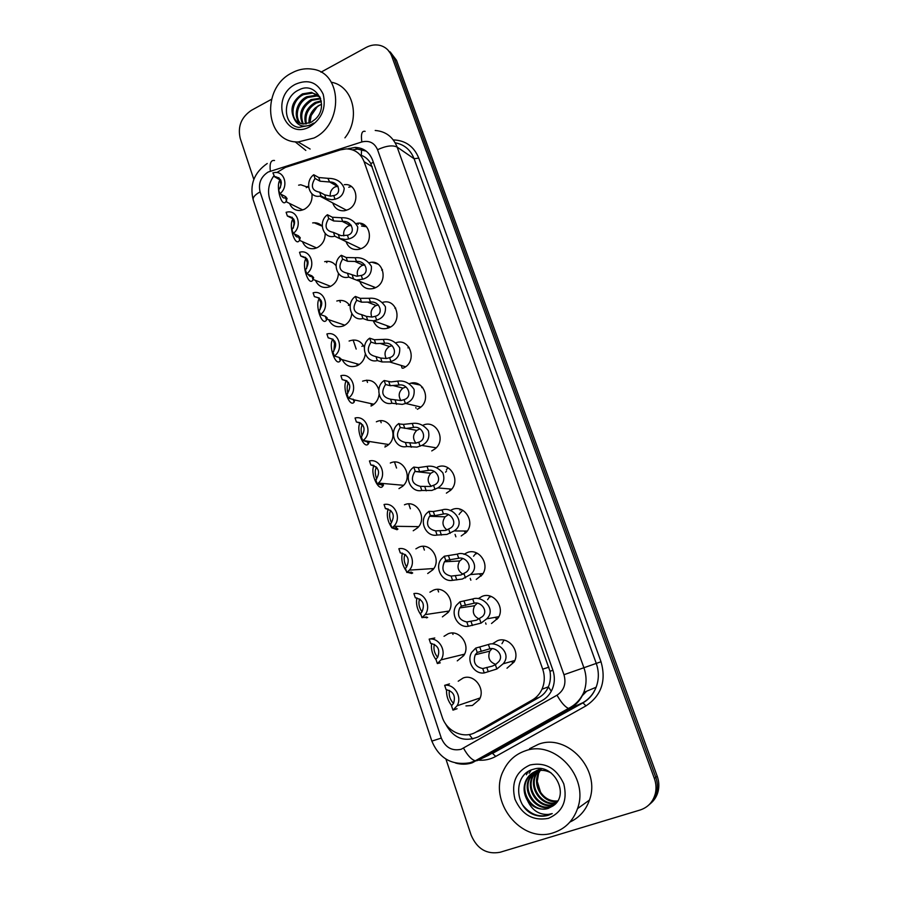 <?xml version="1.0" encoding="UTF-8"?>
<svg xmlns="http://www.w3.org/2000/svg" width="898" height="898" viewBox="0 0 898 898"><rect width="100%" height="100%" fill="white"/><g stroke="black" fill="none" stroke-linecap="round" stroke-linejoin="round"><path stroke-width="1.35" d="M492.98 643.484L497.458 640.701C508.549 636.009 520.548 651.117 514.172 661.927L506.988 668.224M478.421 598.528L482.114 596.373C493.473 591.4 505.394 607.295 498.166 617.97L491.509 623.504M463.974 554.358L466.994 552.685C478.656 547.398 490.454 564.236 482.271 574.698L476.243 579.423M450.123 510.603L452.076 509.615C464.109 503.991 475.727 521.929 466.5 532.087L461.202 535.971M437.382 467.151C449.831 461.168 461.19 480.385 450.83 490.106L446.373 493.137M422.891 425.293C435.811 418.917 446.811 439.56 435.249 448.731L431.758 450.919M421.757 387.61L422.599 387.274M409.275 383.738C422.644 377.912 432.219 399.722 419.77 407.894L417.346 409.286M407.916 347.852L409.106 347.38M395.827 342.789C409.645 337.502 417.682 360.513 404.392 367.574L403.135 368.225M394.952 308.317L395.681 308.059M382.469 302.458C396.736 297.597 403.247 321.854 389.16 327.714L389.115 327.736C381.773 330.262 376.475 327.95 373.242 320.799M369.19 262.721C383.188 258.343 389.014 281.994 375.285 287.809L374.107 288.303C367.136 290.076 362.264 287.584 359.503 280.816M356.517 223.434C370.032 220.111 374.735 242.729 361.658 248.42L359.256 249.296C352.824 250.396 348.413 247.826 346.011 241.596M344.293 184.696C357.123 182.709 360.525 204.071 348.2 209.56L344.664 210.716C338.793 211.243 334.808 208.65 332.72 202.937M458.204 681.223L463.087 678.035C474.11 673.433 485.885 688.946 479.308 699.587L472.382 705.491L465.95 705.918M444.027 636.3L448.113 633.797C459.361 628.937 471.046 645.168 463.694 655.652L457.273 660.872M429.918 592.186L433.352 590.199C444.88 585.047 456.431 602.109 448.225 612.38L442.388 616.881M415.897 548.835L418.794 547.208C430.636 541.741 442.007 559.78 432.881 569.759L427.706 573.519M404.448 504.822C416.65 499.03 427.774 518.168 417.66 527.755L413.226 530.763M390.304 463.031C402.91 456.88 413.709 477.265 402.54 486.346L398.959 488.613M376.352 421.813C389.406 415.291 399.778 437.045 387.532 445.498L384.883 447.047M362.59 381.167C370.526 378.698 375.936 381.594 378.799 389.844M379.057 394.525C378.462 399.139 376.329 402.686 372.648 405.166L371.009 406.053M349.098 341.038C355.9 338.658 360.996 340.757 364.375 347.346M365.284 354.149C364.577 359.222 362.107 362.938 357.909 365.329L357.325 365.621C350.647 367.967 345.595 365.98 342.172 359.649M336.795 301.032C342.43 299.416 346.853 301.088 350.097 306.05M351.758 313.716C351.14 319.273 348.491 323.28 343.822 325.738L343.317 325.952C336.739 328.039 331.867 325.963 328.713 319.699M324.661 261.666C329.285 260.644 333.068 262.003 336.02 265.718M338.4 273.475C338.063 279.379 335.437 283.678 330.498 286.395L328.915 287.023C322.719 288.483 318.24 286.271 315.479 280.378M312.661 222.917C316.433 222.356 319.609 223.456 322.191 226.229M325.143 233.491C325.256 239.833 322.663 244.525 317.364 247.579L314.727 248.522C308.957 249.431 304.86 247.141 302.446 241.641M298.619 185.179L300.774 184.763L308.699 187.547M311.92 193.8C312.661 200.613 310.147 205.777 304.4 209.279L300.774 210.446C295.453 210.895 291.727 208.561 289.594 203.453M273.879 175.795C268.704 183.158 267.312 190.926 269.692 199.075L442.153 716.918C446.609 731.522 463.918 739.413 476.019 732.072L532.233 700.047C536.555 697.544 539.799 693.93 541.977 689.226C544.772 682.761 545.007 676.071 542.695 669.167L364.083 161.662C360.738 153.356 354.777 149.102 346.213 148.888L340.488 149.854L285.351 167.421L276.786 172.551M478.634 731.006L483.775 728.895L539.204 697.353C543.413 694.895 546.455 691.415 548.352 686.914L548.375 686.847C550.395 681.997 550.934 676.811 550.003 671.277L370.762 163.515C368.382 159.462 365.228 156.735 361.322 155.343L361.602 148.563M420.197 385.062L411.149 383.199M319.666 224.141L318.644 223.624L319.666 224.141M357.561 365.508L356.607 363.735M361.872 346.37L363.297 345.595M348.402 305.387L349.344 304.893M343.844 325.727L343.362 324.683M365.262 225.521L360.828 224.107L365.262 225.521M513.072 662.892L511.355 661.478L513.072 662.892M497.043 619.283L495.135 617.353L497.043 619.283M490.308 596.945L491.015 596.395M481.182 576.045L479.431 573.833L481.182 576.045M476.086 553.898L477.164 553.179M465.557 533.12L464.221 531.01L465.557 533.12M460.113 510.008L460.887 509.447M450.302 490.634L449.471 488.939L450.302 490.634M435.451 448.551L435.103 447.631L435.451 448.551M388.116 328.152L387.004 325.705M374.129 288.292L373.534 286.754M320.968 72.188L366.014 47.504C370.84 44.934 375.656 44.271 380.46 45.529C385.859 47.156 389.62 50.737 391.764 56.271L654.361 778.465L655.787 777.32C657.56 782.293 657.897 787.243 656.808 792.182C655.551 797.413 652.913 801.667 648.895 804.922C652.913 801.667 655.551 797.413 656.808 792.182C657.897 787.243 657.56 782.293 655.787 777.32L394.121 58.258L655.787 777.32L657.201 776.186C658.964 781.137 659.3 786.064 658.212 790.981C656.966 796.189 654.339 800.41 650.343 803.654M387.79 49.861L394.121 58.258L387.79 49.861M390.147 51.871L396.456 60.222L657.201 776.186M455.05 534.411L455.881 536.813M470.215 578.334L470.855 580.198M485.594 622.898L486.054 624.211M253.82 179.398L240.215 138.337C237.521 126.539 241.27 117.189 251.462 110.286L271.488 99.308M654.361 778.465C656.135 783.46 656.472 788.433 655.383 793.394C653.172 801.791 648.109 807.324 640.162 809.996L500.085 852.269C486.727 854.694 477.074 848.969 471.124 835.095L445.936 759.102M445.251 723.339C453.019 738.1 464.008 742.601 478.219 736.854L542.37 700.418C546.747 697.881 550.014 694.221 552.169 689.428C554.841 683.086 555.031 676.542 552.764 669.785L372.558 160.069C369.28 151.942 363.443 147.721 355.036 147.418L347.447 148.911M352.476 149.843L357.662 149.102L366.249 151.167M281.085 194.316C282.522 197.706 283.914 198.772 285.25 197.526L285.833 196.785M281.298 182.058L280.311 187.895M279.884 193.721L278.661 190.05C283.173 182.631 281.792 178.107 274.519 176.457L272.902 172.865L274.665 172.528C284.846 170.934 288.898 187.211 279.884 193.721L285.126 196.348L287.057 198.458L285.946 201.657C281.456 207.988 275.832 186.47 279.682 180.442L280.883 184.023M274.126 176.513L280.928 180.476M329.061 181.957L320.036 181.205L315.007 178.433C310.371 186.155 311.909 190.735 319.643 192.172L320.99 195.887L325.974 198.525L331.867 199.715L335.01 199.221C340.589 197.886 343.653 194.26 344.215 188.333C341.857 182.328 337.278 179.039 330.464 178.444L327.815 178.32L329.701 182.013C338.939 181.564 342.217 194.024 333.753 195.562L335.01 199.221M319.71 192.161L324.706 194.832L330.632 196.146L333.753 195.562M337.996 186.2L334.831 186.986C331.407 189.074 329.88 192.127 330.262 196.157M320.99 195.887L319.856 196.134C309.058 198.424 304.287 181.553 313.75 174.74L318.768 177.535L327.815 178.32M313.75 174.74L315.007 178.433M294.409 233.996C295.925 236.836 297.283 237.656 298.506 236.477L298.664 236.331M294.398 221.02L293.309 228.092M293.208 233.446L291.962 229.731C296.553 222.019 295.027 217.451 287.36 216.003L286.114 212.298L286.99 212.108C297.687 209.537 302.727 226.7 293.208 233.446L298.372 235.781L300.258 237.723L299.517 240.338C295.195 247.691 288.393 225.701 292.726 219.269L292.939 218.652M287.36 216.003L293.814 219.202M307.666 260.521L306.555 268.693M308.048 274.272C309.484 276.404 310.73 276.999 311.808 276.079L313.054 279.783C308.744 287.405 301.279 265.078 305.949 258.635L306.083 258.287M306.712 273.733L305.443 269.961C310.091 262.238 308.53 257.603 300.774 256.042L299.517 252.293C310.663 248.746 316.758 266.751 306.712 273.733L311.808 275.776L313.638 277.549L313.054 279.783M300.774 256.042L306.959 258.781M321.136 300.572L320.058 309.743M322.068 315.164L325.244 316.264M320.395 314.592L319.116 310.764C323.808 303.041 322.236 298.327 314.39 296.643L313.11 292.838C324.38 289.414 330.554 307.677 320.395 314.592L325.424 316.321L327.209 317.926L326.558 319.991C322.068 327.209 314.502 304.579 319.351 298.551L320.608 302.278M314.39 296.643L319.284 298.024M334.786 341.206L333.82 351.286M336.772 356.742L338.22 357.157M334.292 356.035L332.99 352.151C337.727 344.405 336.133 339.635 328.185 337.828L326.894 333.977C338.299 330.666 344.563 349.187 334.292 356.035L339.242 357.449L340.971 358.863L340.252 360.76C335.762 367.439 327.95 345.36 332.821 339.276M418.221 383.951L413.417 382.952M328.185 337.828L333.147 339.287M342.666 221.447L333.663 220.964L328.724 218.483C324.021 226.262 325.615 230.909 333.484 232.402L334.774 236.185L339.691 238.531L345.55 239.508L348.693 238.947C354.688 237.398 357.696 233.401 357.718 226.947C354.407 220.773 349.344 217.72 342.531 217.754L341.397 217.754L342.666 221.447C351.893 220.324 356.416 233.39 347.414 235.231L348.693 238.947M333.484 232.402L341.094 235.646L347.414 235.231M351.32 225.241L348.301 225.993C344.563 228.272 343.081 231.583 343.844 235.905M334.774 236.185L334.707 236.196C323.37 239.687 317.376 221.84 327.433 214.734L332.383 217.237L341.397 217.754M327.433 214.734L328.724 218.483M347.459 273.216L356.629 276.214L361.277 275.462C370.302 273.475 365.699 260.229 356.461 261.486L347.492 261.273L342.621 259.095C337.873 266.897 339.489 271.6 347.459 273.216L348.761 277.055L375.633 287.641M364.79 264.82L361.95 265.539C357.898 268.042 356.472 271.6 357.685 276.214M348.761 277.055C337.266 280.513 331.115 262.362 341.319 255.29L346.201 257.502L355.17 257.737C361.894 257.187 367.293 260.027 371.379 266.257C371.839 273.138 368.91 277.46 362.579 279.233L357.236 279.873M341.319 255.29L342.621 259.095M361.625 314.626L366.395 316.377L372.109 317.073L375.342 316.264C384.366 314.132 379.708 300.684 370.447 302.087L361.512 302.166L356.719 300.302C351.926 308.104 353.565 312.874 361.625 314.626L362.949 318.509L367.709 320.227L373.501 320.777L390.518 326.984M378.395 304.961L375.791 305.634C371.402 308.396 370.066 312.212 371.806 317.095M362.949 318.509C351.32 321.843 345.079 303.434 355.395 296.441L360.199 298.327L369.145 298.293C375.88 297.653 381.302 300.471 385.433 306.757C385.916 313.761 382.986 318.206 376.655 320.081L373.501 320.777M355.395 296.441L356.719 300.302M314.019 138L298.181 141.963C265.236 142.973 260.319 88.52 291.637 73.041C298.417 69.359 305.309 68.068 312.302 69.157C342.385 72.39 343.844 123.991 314.019 138M305.825 150.426L295.06 141.738M309.664 122.959C309.282 117.211 311.157 112.205 315.288 107.928L319.351 105.167M317.69 106.11L311.157 115.595L309.956 122.846M317.757 94.975L312.639 93.1L303.546 94.593C292.254 99.588 289.392 117.066 298.158 122.454M320.036 97.152L311.572 92.371L302.458 93.863C292.209 100.834 289.493 109.242 294.32 119.086C296.666 122.083 299.73 123.733 303.513 124.014L311.247 122.218L315.389 119.131C330.06 105.796 315.726 80.73 299.113 89.822C281.916 97.096 282.533 125.372 298.81 127.393L310.45 125.226L313.739 123.082L310.551 124.856C303.03 127.617 297.62 125.698 294.32 119.086M319.666 96.726L316.882 95.996L307.834 97.467C297.855 102.024 293.96 116.718 300.594 123.497M319.217 96.254L315.827 95.278L306.768 96.748C296.475 101.418 292.782 116.785 299.954 123.284M320.665 98.802L312.077 100.307C302.525 106.536 299.606 114.439 303.311 124.003M320.463 98.219L311.022 99.599C301.167 106.155 298.361 114.259 302.604 123.924M321.338 101.609L316.253 103.113C307.992 108.153 304.703 115.067 306.398 123.868M321.192 100.834L315.22 102.417C306.611 107.738 303.401 114.933 305.589 123.969M315.288 107.928C310.663 112.396 308.575 117.481 309.035 123.194M295.498 84.232C308.16 78.844 317.398 82.201 323.201 94.268C326.344 107.85 321.978 118.615 310.091 126.596C284.251 141.435 269.344 97.31 295.498 84.232M331.328 82.223C353.004 85.916 361.018 117.997 344.922 137.854M553.381 832.76C521.065 844.098 487.367 800.724 503.61 770.26C508.257 760.718 515.452 754.264 525.173 750.885C554.605 739.413 589.47 776.938 577.526 808.627C573.149 820.862 565.111 828.899 553.381 832.76M529.539 748.719L538.486 744.262C567.121 733.082 601.043 769.361 589.447 800.073C585.844 810.355 579.345 817.674 569.927 822.04M538.62 773.257L537.262 781.395L540.562 792.204C544.85 798.547 550.575 801.465 557.737 800.971M535.309 771.528L529.809 778.42C522.703 792.159 537.453 811.287 551.215 806.37L553.92 805.259M539.372 769.451C534.77 771 531.313 774.143 529.023 778.869C521.906 792.631 536.667 811.803 550.452 806.875L553.482 805.585M551.215 772.987C546.209 770.226 541.225 769.631 536.263 771.191C531.627 772.751 528.147 775.917 525.835 780.676C523.074 787.22 523.624 793.843 527.496 800.522C533.03 807.785 539.866 810.445 548.016 808.503L552.977 805.933C570.735 794.696 553.157 762.267 533.412 769.272C512.949 773.997 514.341 807.773 534.243 814.834C539.002 816.495 543.683 816.641 548.296 815.261L552.236 813.588L548.263 814.43C538.89 814.834 531.964 810.187 527.496 800.522M537.004 770.955L532.929 776.647C525.88 790.285 540.54 809.266 554.212 804.372L555.379 803.968M536.577 771.09L532.155 777.084C525.094 790.745 539.765 809.772 553.46 804.866L555.031 804.294M537.038 770.753C532.413 772.314 528.944 775.468 526.632 780.216C519.482 794.057 534.321 813.341 548.162 808.402L552.977 805.933M540.158 768.677L536.836 770.866M540.08 769.227L539.103 770.215M538.789 770.563L536.005 774.907C529.169 788.186 543.043 806.819 556.625 802.554M538.329 770.652L535.242 775.333C528.26 788.848 542.718 807.684 556.333 802.924M540.169 770.394L538.284 773.605C531.863 786.233 544.087 804.193 557.467 801.386M530.033 764.973C545.266 761.897 556.513 768.172 563.764 783.808C567.805 800.545 562.698 812.061 548.42 818.359C533.064 821.154 521.906 814.767 514.947 799.198C511.018 782.764 516.047 771.36 530.033 764.973M531.156 770.046L529.124 773.245L530.808 770.181M528.147 771.584L526.374 774.761L527.71 771.865M523.848 775.221L523.107 776.096M522.658 805.001C531.167 815.564 541.034 818.437 552.236 813.588M348.626 382.368L348.02 383.895C346.998 385.96 346.931 389.115 347.829 393.346M348.379 398.072L347.055 394.132C351.848 386.376 350.22 381.538 342.194 379.607L340.881 375.69C352.409 372.502 358.762 391.292 348.379 398.072L354.732 400.003L354.138 402.102C349.704 408.197 341.622 386.959 346.426 380.673M342.194 379.607L346.639 380.718M362.466 424.619L362.017 425.562C360.805 427.852 360.839 431.309 362.119 435.934M362.669 440.716L361.333 436.72C366.171 428.952 364.521 424.047 356.394 421.981L355.058 418.008C366.519 414.999 373.119 433.532 362.994 440.48L369.089 442.512L368.225 444.039C363.915 449.516 355.529 429.379 360.177 422.734M356.394 421.981L360.031 422.666M376.531 467.241L376.217 467.836C374.814 470.361 374.96 474.11 376.666 479.072M377.171 483.988L375.88 479.869C380.685 472.101 378.99 467.128 370.807 464.973L369.448 460.943C380.516 458.193 387.554 475.592 378.327 483.068L377.171 483.988L383.457 485.246L382.503 486.57C378.384 491.397 369.718 472.64 374.062 465.523M370.807 464.973L373.445 465.287M375.993 356.629L380.685 358.055L386.477 358.515L389.597 357.651C398.645 355.361 393.919 341.723 384.636 343.272L375.734 343.631L371.02 342.093C366.182 349.906 367.832 354.755 375.993 356.629L377.351 360.569L382.02 361.961L389.609 361.939L405.593 366.777M392.112 345.674L389.429 346.493C384.984 349.648 383.917 353.655 386.219 358.549M377.351 360.569C365.587 363.78 359.256 345.101 369.684 338.176L374.41 339.747L383.311 339.422C390.058 338.681 395.513 341.487 399.677 347.84C400.194 354.968 397.275 359.526 390.922 361.524L389.609 361.939M369.684 338.176L371.02 342.093M405.963 386.971L402.955 388.127C398.746 391.764 398.072 395.906 400.946 400.564L404.055 399.632C413.125 397.174 408.332 383.345 399.026 385.04L390.17 385.702L385.534 384.49C380.64 392.325 382.324 397.242 390.585 399.24L391.955 403.236L402.259 404.392L405.66 403.449L420.836 407.041M391.955 403.236C380.045 406.311 373.624 387.375 384.176 380.516L391.068 381.908L397.679 381.134C404.358 380.292 409.814 383.031 414.068 389.339C414.786 396.523 411.98 401.226 405.66 403.449M384.176 380.516L385.534 384.49M390.585 399.24L400.935 400.564M405.38 442.478L415.606 443.219L418.816 442.164C427.841 439.459 422.846 425.573 413.63 427.414L406.379 428.413L400.261 427.515C395.311 435.35 397.017 440.346 405.38 442.478L406.772 446.531L416.941 447.103L421.757 445.43L436.204 447.821M419.938 428.896L416.739 430.4C412.788 434.509 412.541 438.763 415.987 443.152M406.772 446.531C395.053 449.404 388.295 431.018 398.375 423.867L403.438 424.384L412.261 423.452C418.457 422.554 423.811 424.967 428.335 430.703C429.962 437.584 427.774 442.501 421.757 445.43M398.88 423.486L400.261 427.515M390.462 510.266L390.406 511.13C389.036 514.083 389.395 517.966 391.494 522.771M391.887 527.889L390.507 523.77L391.068 523.242C395.288 515.486 393.414 510.603 385.422 508.605L384.052 504.508C394.761 502.004 402.147 518.37 393.784 526.273L391.887 527.889L396.512 527.934L397.937 529.09L397.006 529.719L391.955 527.889M391.842 527.777C387.577 521.457 386.331 515.194 388.138 508.964M385.422 508.605L386.915 508.672M405.11 554.414L404.796 555.054C403.516 558.477 404.111 562.462 406.603 567.042M406.816 572.441L405.413 568.266L406.424 567.267C410.105 559.544 408.051 554.751 400.261 552.865L398.869 548.723C409.264 546.444 416.919 561.89 409.387 570.118L406.816 572.441L411.363 572.127L412.687 572.98L411.711 573.496L407.692 572.374M406.39 571.173C402.259 565.246 400.935 559.207 402.405 553.089M419.658 599.022L419.422 599.583C418.266 603.478 419.119 607.576 421.981 611.886M421.97 617.656L420.556 613.413L421.937 611.953C425.136 604.298 422.924 599.583 415.314 597.787L413.899 593.578C424.024 591.524 431.882 606.161 425.124 614.636L421.97 617.656L426.415 616.971L427.661 617.521L423.811 617.364M421.151 615.209C417.188 609.663 415.763 603.894 416.885 597.911M434.419 644.349L434.295 644.708C433.296 649.108 434.408 653.317 437.629 657.336M434.789 637.984L429.165 639.118C439.043 637.266 447.069 651.207 441.019 659.862L437.348 663.555L440.289 662.825M436.125 659.884C432.365 654.732 430.86 649.243 431.612 643.439M437.348 663.555L435.912 659.244L437.64 657.325C440.379 649.748 438.033 645.101 430.591 643.383L429.165 639.118M449.415 690.405L449.393 690.461C448.607 695.378 449.988 699.688 453.535 703.392M449.471 683.906L444.656 685.331C454.321 683.681 462.47 697.016 457.071 705.794L452.974 710.138L457.06 708.724M451.672 705.637C447.922 700.889 446.227 695.58 446.587 689.686M452.974 710.138L451.503 705.772L453.512 703.415C455.87 695.916 453.4 691.337 446.104 689.675L444.656 685.331M420.399 486.357L430.501 486.503L434.531 484.875C442.995 481.193 436.798 468.509 428.436 470.395L419.658 471.686L414.876 471.461C410.285 479.296 412.126 484.269 420.399 486.357L421.802 490.476L431.848 490.443L437.898 487.906L451.694 489.141M434.037 471.461L430.782 473.302C427.122 477.882 427.302 482.215 431.343 486.301M421.802 490.476C410.521 493.081 403.325 475.918 412.395 468.217L413.798 467.083L418.266 467.634L427.055 466.376C432.847 465.433 438.089 467.566 442.793 472.797C445.139 479.319 443.511 484.359 437.898 487.906M413.798 467.083L415.202 471.169M435.642 530.886L445.599 530.415L450.369 528.17C458.171 523.657 451.122 512.107 443.466 514.015L434.733 515.632L430.366 515.474L429.525 516.294C425.562 524.084 427.594 528.956 435.642 530.886L437.068 535.062L446.98 534.411L454.096 530.942L467.297 531.032M448.259 514.7L445.116 516.821C441.749 521.895 442.377 526.284 447.024 530.011M437.068 535.062C426.168 537.419 418.625 521.345 426.741 513.241L428.941 511.321L433.319 511.512L442.063 509.941C452.974 505.866 466.713 523.197 454.096 530.942M428.941 511.321L430.366 515.474M451.11 576.089L460.932 574.989L466.309 572.071C473.414 566.885 465.793 556.39 458.71 558.275L445.756 560.442L444.465 561.778C441.075 569.512 443.286 574.282 451.11 576.089L452.558 580.332L462.324 579.042L470.361 574.574L483.012 573.541M452.558 580.332C441.996 582.443 434.194 567.323 441.423 558.915L444.308 556.232L457.284 554.133C467.364 550.171 481.811 565.762 470.361 574.574M444.308 556.232L445.756 560.442M462.627 558.635L459.731 560.969C456.667 566.526 457.767 570.96 463.009 574.26M466.814 621.966L476.479 620.215L482.372 616.623C488.804 610.887 480.8 601.323 474.189 603.187L461.381 606.094L459.709 607.935C456.813 615.579 459.192 620.249 466.814 621.966L468.285 626.276L481.047 623.111L486.694 618.857L498.861 616.679M468.285 626.276C458.014 628.173 450.01 613.873 456.431 605.252L459.911 601.806L472.741 598.988C482.136 595.127 497.009 609.181 486.694 618.857M459.911 601.806L461.381 606.094M477.164 603.31L474.627 605.746C471.899 611.785 473.459 616.23 479.285 619.059M482.754 668.55L492.272 666.125L495.382 664.711L498.592 661.837C504.362 655.663 496.134 646.942 489.893 648.783L477.231 652.431L475.244 654.754C472.808 662.309 475.311 666.9 482.754 668.55L484.246 672.928L496.852 668.999L503.127 663.802L514.835 660.49M484.246 672.928C474.234 674.611 466.084 661.018 471.764 652.24L475.749 648.087L488.422 644.517C497.279 640.745 512.365 653.441 503.127 663.802M475.749 648.087L477.231 652.431M491.902 648.76L489.803 651.14C487.434 657.684 489.444 662.107 495.831 664.408M472.662 739.032L469.25 734.53M373.355 162.336L370.762 163.515M552.921 670.267L550.003 671.277M551.305 691.213L548.352 686.914M372.232 166.759L364.083 161.662M548.903 667.158L542.695 669.167M539.204 697.353L532.233 700.047M483.775 728.895L476.019 732.072M307.43 186.503L306.285 187.682M396.456 60.222L391.764 56.271M452.985 634.403L452.536 633.056M438.583 591.95L437.719 589.402M424.372 550.081L423.115 546.366M410.364 508.784L408.725 503.935M396.546 468.049L394.525 462.088M381.179 422.745L380.528 420.836M367.495 382.425L366.721 380.135M356.18 349.086L353.105 340.005M340.331 302.357L339.669 300.415M326.838 262.598L326.412 261.352M348.761 187.244L351.286 186.47M268.109 172.057C260.824 176.839 258.153 183.45 260.094 191.903L441.3 738.089C445.374 747.518 451.975 751.244 461.101 749.302L556.996 695.209C564.101 690.394 566.425 683.558 563.966 674.712L377.553 149.708C374.455 142.771 369.213 140.178 361.827 141.951L268.109 172.057M267.234 163.492C254.1 172.607 249.431 184.752 253.214 199.917C252.697 197.38 254.998 194.709 260.094 191.903M375.207 130.468C385.713 131.333 393.021 136.866 397.141 147.07L583.925 667.775C586.809 676.16 586.753 684.377 583.767 692.425C580.961 699.452 576.404 704.784 570.084 708.421L472.225 762.806M488.972 755.095L477.096 760.662L475.267 760.808C471.428 759.618 467.521 755.409 463.548 748.202M393.257 139.897C405.447 140.346 413.956 146.408 418.771 158.093L601.02 661.747C606.419 680.819 601.391 695.546 585.956 705.895L495.752 756.419C490.297 759.416 484.449 760.662 478.207 760.146M478.039 760.123L476.748 759.977M377.553 149.708C386.05 145.79 392.583 144.915 397.141 147.07L414.09 158.744C410.543 149.775 404.235 144.455 395.176 142.804M471.663 762.986C466.376 764.557 461.011 764.58 455.567 763.042M253.214 199.917L431.848 741.108C439.223 758.518 451.941 765.736 469.991 762.75L475.267 760.808L568.501 708.421L570.084 708.421L582.847 702.719C588.987 699.194 593.41 694.031 596.126 687.239C599.022 679.449 599.067 671.502 596.261 663.398L414.09 158.744L418.771 158.093M495.752 756.419L492.542 753.422L582.847 702.719L585.956 705.895M563.966 674.712L601.02 661.747M487.502 755.779L583.206 702.719C589.234 699.138 593.544 693.974 596.126 687.239L583.767 692.425C580.501 699.587 575.416 704.919 568.501 708.421C565.022 706.928 561.194 702.528 556.996 695.209M361.827 141.951C360.783 134.094 361.883 130.558 365.127 131.344M431.848 741.108L441.3 738.089M270.343 171.125C269.456 163.447 270.859 159.9 274.541 160.495M582.78 694.715L586.125 691.438M494.731 750.75L494.214 750.167M350.568 149.315L349.098 148.383M318.7 223.636L313.537 222.794M315.434 223.333L322.158 226.184M286.597 201.017L285.384 197.414M279.278 178.949L278.851 177.658M357.393 223.658L358.28 224.343M361.568 226.049L366.552 226.745M324.706 194.832L325.974 198.525M318.768 177.535L320.036 181.205M330.172 261.655L332.619 262.654M299.73 240.136L298.506 236.477M293.938 222.906L292.726 219.269M292.557 218.461L292.142 217.226M307.183 262.317L305.949 258.635M305.904 258.209L305.612 257.333M326.558 319.991L325.312 316.276M357.449 364.341L357.819 365.374M340.252 360.76L339.13 357.415M334.213 342.8L333.057 339.343M372.266 262.351L378.125 264.169M338.411 234.782L339.691 238.531M332.383 217.237L333.663 220.964M382.458 269.647L381.684 270.107M374.241 287.046L374.477 288.157M355.17 257.737L356.461 261.486M361.277 275.462L362.579 279.233M352.297 275.293L353.599 279.087M346.201 257.502L347.492 261.273M387.644 325.94L388.25 328.096M369.145 298.293L370.447 302.087M375.342 316.264L376.655 320.081M366.395 316.377L367.709 320.227M360.199 298.327L361.512 302.166M540.562 792.204C536.723 786.076 536.05 779.834 538.531 773.47L540.259 770.383M540.54 770.001L541.438 768.913M371.177 404.729L371.66 405.739M354.138 402.102L353.139 399.127M348.02 383.895L347.055 381.021M385.264 445.689L385.814 446.598M368.225 444.039L367.349 441.446M362.017 425.562L361.322 423.474M382.503 486.57L381.773 484.381M376.217 467.836L375.791 466.556M381.886 484.392L381.538 483.36M401.518 366.429L402.192 368.225M383.311 339.422L384.636 343.272M389.597 357.651L390.922 361.524M380.685 358.055L382.02 361.961M374.41 339.747L375.734 343.631M415.774 407.546L416.077 408.231M397.679 381.134L399.026 385.04M404.055 399.632L405.413 403.55M395.187 400.328L396.546 404.302M388.812 381.762L390.17 385.702M412.261 423.452L413.63 427.414M418.726 442.209L420.096 446.194M409.892 443.23L411.273 447.249M403.438 424.384L404.807 428.38M397.006 529.719L396.4 527.934M396.512 527.934L395.962 526.307M411.711 573.496L411.25 572.138M426.629 617.914L426.314 616.982M478.297 698.565L479.599 699.037M446.575 470.922L445.543 472.225M427.055 466.376L428.436 470.395M433.611 485.414L435.002 489.455M424.821 486.75L426.224 490.836M418.266 467.634L419.658 471.686M462.739 510.289L459.787 513.432M459.641 513.645L459.08 514.52M442.063 509.941L443.466 514.015M448.708 529.248L450.123 533.356M439.975 530.92L441.389 535.062M433.319 511.512L434.733 515.632M476.333 552.798L473.538 556.255M457.284 554.133L458.71 558.275M464.041 573.743L465.467 577.897M455.342 575.741L456.79 579.951M448.585 556.053L450.021 560.229M490.061 596.081L487.603 599.673M472.741 598.988L474.189 603.187M479.588 618.89L481.047 623.111M470.945 621.236L472.415 625.502M464.086 601.245L465.546 605.488M503.98 640.151L501.971 643.686M488.422 644.517L489.893 648.783M495.382 664.711L496.852 668.999M486.783 667.416L488.276 671.749M479.824 647.132L481.306 651.432M548.375 686.847L541.977 689.226M658.212 790.981L655.383 793.394M582.342 695.613L586.652 691.213M357.662 149.102L355.036 147.418M285.946 201.657L302.772 209.964M313.615 222.794L318.667 223.624M280.502 179.578L274.519 176.457M337.278 186.245L329.701 182.013M319.856 196.134L346.549 210.255M299.517 240.338L316.567 247.938M313.29 279.514L330.599 286.339M327.164 319.172L344.843 325.188M341.049 359.323L359.29 364.487M350.074 225.376L342.284 221.436M334.707 236.196L360.974 248.724M363.017 265.123L354.946 261.486M376.116 305.488L367.709 302.188M298.181 141.963L310.124 149.046M321.551 104.303L319.576 105.257C315.714 107.513 312.908 110.959 311.157 115.595M311.572 92.371L312.639 93.1M315.827 95.278L316.882 95.996M538.284 773.605L537.262 781.395M525.835 780.676L526.632 780.216M529.023 778.869L529.809 778.42M532.155 777.084L532.929 776.647M535.242 775.333L536.005 774.907M577.526 808.627L589.447 800.073M354.732 400.003L373.905 404.257M362.848 425.147L362.264 425.035M362.994 440.48L388.677 444.521M369.089 442.512L368.708 441.378M377.081 467.892L376.24 467.791M403 485.919L402.405 485.201M378.327 483.068L403.584 485.302M383.457 485.234L382.862 483.472M389.429 346.493L380.561 343.575M402.955 388.127L393.515 385.646M416.739 430.4L406.379 428.413M391.405 511.175L390.406 511.13M417.795 527.609L416.773 526.61M393.784 526.273L418.625 526.632M405.817 555.02L404.796 555.054M432.87 569.77L431.534 568.681M409.387 570.118L433.779 568.535M420.298 599.482L419.422 599.583M448.214 612.391L446.71 611.403M425.124 614.636L449.079 611.044M463.637 655.405L462.302 654.709M441.019 659.862L464.502 654.182M478.971 698.835L478.308 698.554M457.071 705.794L480.082 697.959M447.451 468.543L446.418 469.531M430.782 473.302L414.876 471.461M445.116 516.821L429.525 516.294M459.731 560.969L444.465 561.778M474.627 605.746L459.709 607.935M489.803 651.14L475.244 654.754"/></g></svg>
